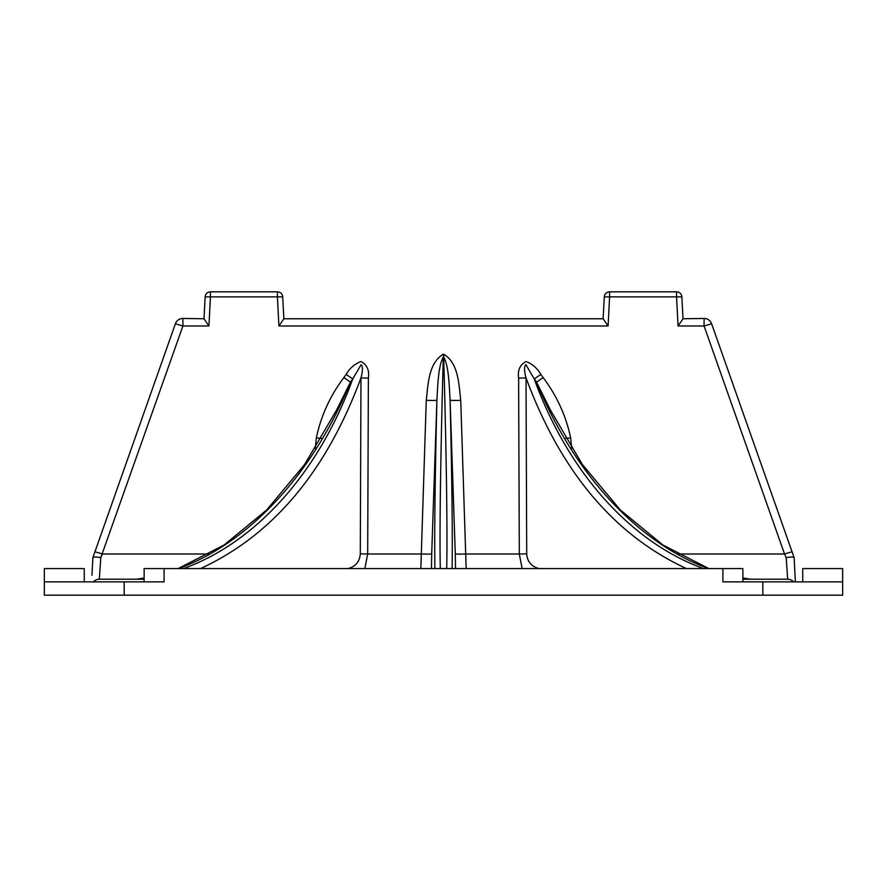 <?xml version="1.0" encoding="UTF-8"?>
<svg xmlns="http://www.w3.org/2000/svg" width="887" height="887" viewBox="0 0 887 887"><rect width="100%" height="100%" fill="white"/><g stroke="black" fill="none" stroke-linecap="round" stroke-linejoin="round"><path stroke-width="1.33" d="M793.621 581.872A7.983 7.983 0 0 0 787.667 579.211L786.204 557.646L784.529 553.998L786.204 557.646C790.76 556.859 793.388 556.825 794.098 557.557L711.607 323.755A7.983 7.983 0 0 0 704.078 318.433L683.012 318.766L681.859 296.868L683.012 318.766L681.859 296.868L676.548 296.868L676.548 291.823L609.602 291.823L609.602 296.868L676.548 296.868L678.067 325.995L683.012 318.766M182.922 318.433L182.922 325.995L208.933 325.995L203.988 318.766L205.141 296.868L203.988 318.766L182.922 318.433A7.983 7.983 0 0 0 175.393 323.755L94.942 551.758L102.471 553.998L100.796 557.646L182.922 325.995L175.393 323.755L92.891 557.59L91.96 575.219M278.917 325.995L608.083 325.995L603.138 318.766L604.291 296.868L603.138 318.766L283.862 318.766L282.709 296.868L277.398 296.868L277.398 291.823L210.452 291.823L210.452 296.868L277.398 296.868L278.917 325.995L283.862 318.766L282.709 296.868A5.322 5.322 0 0 0 277.398 291.823A5.322 5.322 0 0 1 282.709 296.868M795.384 581.872L794.109 557.59L793.144 554.863L794.098 557.557M749.559 579.078L749.97 579.156A10.644 7.528 -90 0 0 750.712 579.211M742.862 578.025L749.97 579.156L745.934 579.156A10.644 7.528 -90 0 0 746.666 579.211M742.862 578.712L745.934 579.156L742.862 578.934M538.897 568.567C531.302 566.438 527.233 561.515 526.712 553.81A10.644 0.554 -0.2 0 1 519.316 553.998L522.144 568.567M526.712 553.81L526.024 377.895A10.644 0.554 -0.2 0 1 518.618 378.084L519.316 553.998L465.919 553.998A10.644 0.554 -1.9 0 1 455.286 553.81L455.53 568.567M686.394 568.545C614.192 535.183 560.739 471.64 526.024 377.895C524.106 370.788 524.062 366.375 525.902 364.679L534.251 378.937L540.87 374.425C537.322 368.305 532.4 364.014 526.113 361.541C520.026 364.612 517.52 370.134 518.618 378.084M703.469 568.567C630.613 542.212 567.902 471.939 534.251 378.937L536.546 382.153L543.121 377.552L540.87 374.425M708.358 568.567C637.387 542.511 573.867 473.591 536.546 382.153L551.27 411.756M565.607 438.333L570.674 437.901C565.995 415.859 556.814 395.735 543.121 377.552M364.856 568.567L367.684 553.998L368.382 378.084C369.48 370.134 366.985 364.612 360.887 361.53C354.589 364.014 349.678 368.305 346.13 374.425L352.749 378.937L361.109 364.679C362.938 366.375 362.894 370.788 360.976 377.895L360.288 553.81C359.767 561.515 355.698 566.438 348.103 568.567M144.137 578.934L141.066 579.156A10.644 7.528 -90 0 1 140.334 579.211M368.382 378.084A10.644 0.554 0.2 0 1 360.976 377.895C326.261 471.651 272.786 535.216 200.562 568.567M346.13 374.425L343.879 377.552L350.454 382.153L352.749 378.937C319.098 471.939 256.387 542.212 183.531 568.567M343.879 377.552C330.186 395.746 321.005 415.859 316.326 437.901L321.393 438.333M335.608 412L350.454 382.153C313.133 473.591 249.613 542.511 178.642 568.567M136.288 579.211A10.644 7.528 90 0 0 137.03 579.156L137.441 579.078M466.163 568.567L460.73 400.347C458.889 384.659 458.568 362.96 443.7 354.223L443.3 354.223C428.443 362.971 428.111 384.659 426.27 400.347L420.837 568.567M144.137 578.712L137.03 579.156L144.137 578.025M144.137 579.211L99.333 579.211L100.796 557.646C96.239 556.859 93.612 556.825 92.902 557.557L94.942 551.758M787.667 579.211L742.862 579.211M460.73 400.347A10.644 0.554 -1.9 0 1 450.097 400.159L455.286 553.81M443.7 354.223L443.7 357.095C448.822 365.887 449.277 386.41 450.097 400.159C451.949 477.483 452.614 533.619 452.115 568.567M443.3 354.223L443.7 357.095C446.394 453.102 447.525 532.61 446.704 568.567M426.27 400.347A10.644 0.554 -178.1 0 0 436.903 400.159C437.712 386.41 438.189 365.899 443.3 357.095C440.606 453.102 439.475 532.61 440.296 568.567M360.288 553.81A10.644 0.554 0.2 0 0 367.684 553.998L421.081 553.998A10.644 0.554 -178.1 0 0 431.714 553.81L436.903 400.159C435.051 477.483 434.386 533.619 434.885 568.567M793.144 554.863L792.058 551.758L784.529 553.998L677.59 553.998M93.379 581.872A7.983 7.983 0 0 1 99.333 579.211A7.983 7.983 0 0 0 93.379 581.872M711.607 323.755L704.078 325.995L784.529 553.998M205.141 296.868A5.322 5.322 0 0 1 210.452 291.823A5.322 5.322 0 0 0 205.141 296.868L210.452 296.868L208.933 325.995M676.548 291.823A5.322 5.322 0 0 1 681.859 296.868A5.322 5.322 0 0 0 676.548 291.823M604.291 296.868A5.322 5.322 0 0 1 609.602 291.823A5.322 5.322 0 0 0 604.291 296.868L609.602 296.868L608.083 325.995M144.137 581.872L144.137 568.567L164.095 568.567L164.095 581.872L44.35 581.872L44.35 568.567L84.265 568.567L84.265 581.872M164.095 568.567L742.862 568.567L742.862 581.872M802.735 581.872L802.735 568.567L842.65 568.567L842.65 581.872L722.905 581.872L722.905 568.567M44.35 595.177L44.35 581.872L44.35 595.177L842.65 595.177L842.65 581.872M571.716 448.401L570.674 437.901M678.067 325.995L704.078 325.995L704.078 318.433M209.41 553.998L102.471 553.998M316.326 437.901L315.284 448.401M431.47 568.567L431.714 553.81M124.18 595.177L124.18 581.872M762.82 595.177L762.82 581.872M749.748 579.1L751.267 579.211M550.361 409.905L550.927 411.058M550.483 410.149L582.371 464.489L620.279 509.936L662.911 544.995L708.824 568.567M742.862 577.98L749.781 579.111M336.018 411.169L336.639 409.894M137.252 579.1L135.733 579.211M137.219 579.111L144.137 577.98M178.176 568.567L224.089 544.995L266.721 509.936L304.629 464.489L336.517 410.149M92.902 557.557L93.856 554.863"/></g></svg>
